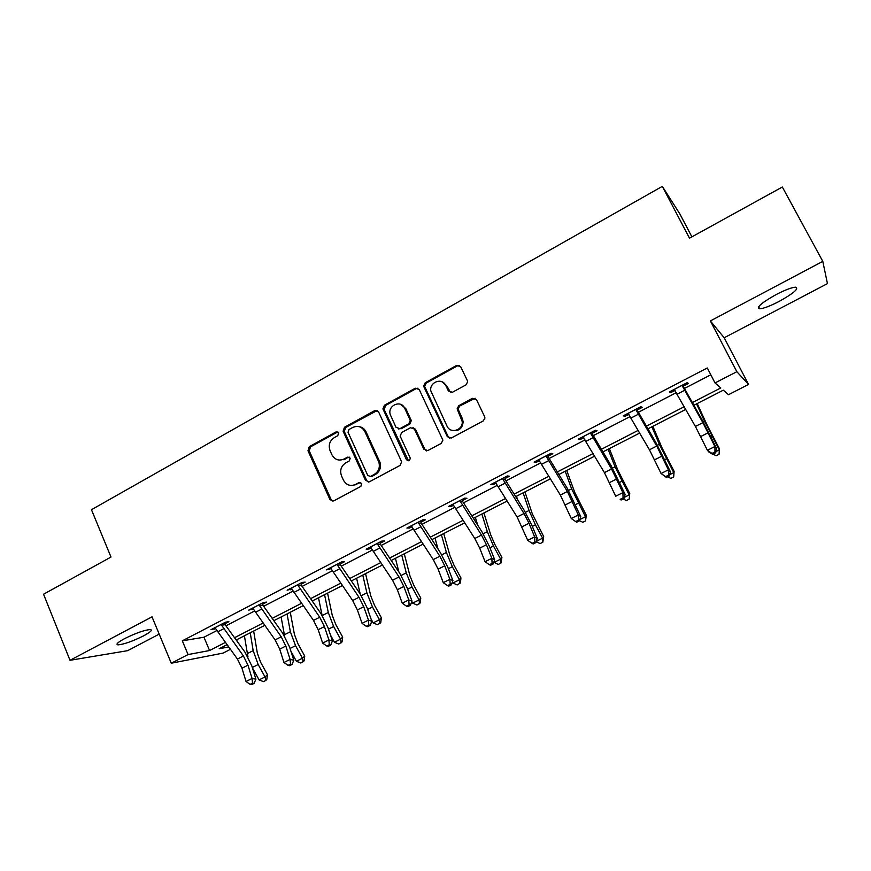 <?xml version="1.0" encoding="UTF-8"?>
<svg xmlns="http://www.w3.org/2000/svg" width="871" height="871" viewBox="0 0 871 871"><rect width="100%" height="100%" fill="white"/><g stroke="black" fill="none" stroke-linecap="round" stroke-linejoin="round"><path stroke-width="1.31" d="M338.667 432.843L336.032 431.929L309.281 446.681L307.996 450.743L330.022 499.725L333.691 500.912L360.834 486.399L361.748 483.514L359.081 482.556L355.553 484.439C350.36 486.573 346.32 485.125 343.414 480.128L341.541 475.991C339.636 470.438 341.04 466.061 345.743 462.86L349.249 460.955L350.207 458.157L347.507 457.144L344.012 459.05C338.852 461.195 334.834 459.79 331.96 454.825L330.098 450.732C328.215 445.212 329.597 440.846 334.268 437.634L337.752 435.707L338.667 432.843M337.839 431.918L310.533 446.856L309.249 450.906L331.23 499.78L332.929 501.173M360.703 482.469L355.553 484.439M349.227 457.101L344.012 459.05M776.05 294.605C761.45 302.847 755.984 307.583 759.664 308.802C763.627 308.519 770.106 306.069 779.077 301.453C793.655 293.298 799.175 288.53 795.615 287.169C791.641 287.452 785.119 289.934 776.05 294.605M124.499 638.683C117.683 642.395 115.527 644.464 118.01 644.878C123.987 644.333 132.555 641.306 143.704 635.786C150.574 632.063 152.763 629.973 150.291 629.537C144.368 630.06 135.778 633.097 124.499 638.683M465.985 384.873L467.662 381.857L467.357 380.627L460.672 366.68L456.665 365.406L425.2 382.761L423.578 386.093L447.302 436.665L451.298 438.015L483.242 420.933L484.94 418.058L484.624 416.665L476.47 399.637L472.42 398.33L458.777 405.712L457.101 408.815L462.207 421.51C463.143 430.296 450.34 434.117 447.019 426.104L430.818 390.894C429.185 381.999 442.316 377.263 445.8 385.537L448.391 390.992L452.387 392.288L465.985 384.873M822.79 261.365L710.366 320.942L724.182 337.774L827.45 283.608L822.79 261.365L782.332 187.015L689.505 238.175L662.308 186.372L91.466 509.709L110.998 557.048L43.55 594.229L70.007 660.305L152.022 616.842L171.271 663.212L188.071 654.567L182.322 640.816L707.285 367.976L715.026 382.946L736.844 371.699L748.559 384.438L728.494 394.694L723.311 390.175L693.871 405.265M710.366 320.942L736.844 371.699M378.58 411.885L374.737 410.589L344.481 427.269L343.109 431.232L365.559 480.444L369.391 481.815L400.094 465.397L401.629 461.782L378.58 411.885M384.438 405.233L415.293 388.216L419.223 389.5L442.893 440.149L441.249 443.383L427.792 450.579L423.839 449.229L414.411 429.055L410.491 427.726L401.694 432.495L400.148 436.077L410.252 458.081C409.762 460.922 408.488 461.423 406.409 459.605L382.924 408.88L384.438 405.233L385.548 405.505L416.338 388.531L415.293 388.216M70.007 660.305L127.656 650.67L159.197 634.121M691.901 236.858L679.826 213.885L662.308 186.372M182.322 640.816L203.966 637.224L216.825 630.56M225.937 625.846L254.593 611.007M263.641 606.314L293.102 591.061M302.074 586.423L332.363 570.745M341.258 566.128L372.385 550.015M381.204 545.453L413.213 528.871M421.945 524.353L454.869 507.303M463.503 502.839L497.363 485.31M505.899 480.89L540.728 462.849M549.166 458.484L584.996 439.931M593.314 435.62L630.19 416.534M638.399 412.277L676.342 392.636M684.432 388.444L710.812 374.791M225.012 623.69L228.899 621.676L225.458 622.188L211.043 629.657L215.703 628.514M262.726 604.136L266.689 602.09L263.412 602.503L248.725 610.114L253.472 608.938M301.159 584.212L305.198 582.122L302.095 582.427L287.125 590.19L291.97 588.981M340.343 563.896L344.459 561.762L341.541 561.969L326.277 569.884L331.209 568.632M380.289 543.188L384.492 541.011L381.77 541.098L366.201 549.176L369.01 549.035L371.231 547.881M421.041 522.067L425.32 519.845L422.794 519.813L406.92 528.044L409.522 528.033L412.048 526.726M462.599 500.52L466.976 498.245L464.657 498.103L448.456 506.497L450.851 506.606L453.693 505.136M505.006 478.538L509.47 476.219L507.368 475.936L490.841 484.516L493.019 484.744L496.176 483.111M548.273 456.099L552.824 453.737L550.951 453.334L534.086 462.076L536.046 462.436L539.53 460.628M592.432 433.203L597.081 430.797L595.448 430.241L578.224 439.18L579.955 439.681L583.788 437.688M637.518 409.827L642.265 407.367L640.882 406.681L623.298 415.805L624.779 416.436L628.982 414.258M683.561 385.962L688.406 383.447L687.284 382.609L669.32 391.928L670.539 392.712L675.123 390.339M724.182 337.774L748.559 384.438M236.574 639.804L237.358 641.644M230.39 649.352L223.041 653.108L171.271 663.212M692.347 402.554L720.774 387.954L715.026 382.946M188.071 654.567L209.573 650.528L225.36 642.428M234.517 637.724L263.096 623.037M272.188 618.377L301.562 603.287M310.566 598.66L340.779 583.145M349.707 578.551L380.758 562.601M389.598 558.061L421.531 541.653M430.285 537.167L463.132 520.292M471.777 515.85L505.561 498.495M514.119 494.107L548.872 476.252M557.309 471.919L593.075 453.551M601.404 449.273L638.193 430.372M646.402 426.159L684.268 406.703M227.015 644.703L219.165 648.732L228.648 646.957M685.804 409.414L647.948 428.826M639.739 433.039L602.961 451.897M594.632 456.175L558.888 474.499M550.439 478.832L515.697 496.655M507.151 501.032L473.378 518.354M464.722 522.796L431.896 539.628M423.143 544.125L391.221 560.489M382.38 565.029L351.329 580.946M342.401 585.53L312.21 601.012M303.206 605.639L273.832 620.696M264.751 625.356L236.172 640.011M203.966 637.224L209.573 650.528M214.56 629.112L214.124 628.067M252.067 609.667L251.621 608.611M290.304 589.841L289.836 588.785M329.271 569.645L328.803 568.578M369.01 549.035L368.52 547.968M409.522 528.033L409.032 526.955M450.851 506.606L450.351 505.518M493.019 484.744L492.496 483.655M536.046 462.436L535.513 461.336M579.955 439.681L579.411 438.57M624.779 416.436L624.224 415.325M670.539 392.712L669.973 391.591M339.483 460.095L345.188 459.191M351.405 485.485L356.718 484.537M377.219 410.491L345.656 427.487L344.295 431.439L366.702 480.542L368.455 482.12M349.01 429.512L348.041 432.266L367.791 475.49L370.48 476.448L374.225 474.434C378.613 471.592 380.17 467.542 378.907 462.283L364.905 431.668C361.977 426.659 357.916 425.266 352.711 427.476L349.01 429.512M359.092 426.659C362.238 427.128 364.557 428.87 366.049 431.874L380.028 462.425C381.28 467.673 379.723 471.712 375.357 474.543L371.612 476.557M417.971 388.183L416.338 388.531M412.93 427.596L415.456 429.272L424.874 449.403L426.507 450.928M385.548 405.505L384.22 409.642L408.499 460.77M404.688 408.249C401.052 399.517 387.464 405.363 390.186 414.433L396.022 427.334L399.909 428.652L408.695 423.872L410.274 420.41L404.688 408.249L405.755 408.51L400.246 404.209M398.57 429L399.909 428.652M405.755 408.51L411.33 420.639L409.751 424.101L400.987 428.87M441.76 381.672L446.779 385.864L450.645 392.625M452.855 430.535C459.082 431.232 462.523 428.303 463.154 421.749L462.349 418.603L461.401 418.363M475.152 398.276L459.736 405.984L458.07 409.076L462.349 418.603M459.561 365.439L457.623 365.766L426.224 383.077L424.602 386.408L448.282 436.861L449.861 438.363M253.657 631.04L257.337 653.13L260.669 662.352L267.473 674.698L266.776 679.543L265.797 680.447L263.423 681.634L259.09 679.903L252.405 667.796M259.09 679.903L265.024 676.941L258.175 664.529L253.167 650.637L250.238 632.803M247.974 656.919L244.392 635.797M265.797 680.447L265.024 676.941L267.473 674.698M214.93 627.643L237.424 659.042L241.975 668.199L246.036 681.492L252.067 678.476L255.922 679.195L251.839 665.956L245.034 652.27L225.132 624.692L221.626 625.226L243.423 656.005L247.974 665.172L252.067 678.476L252.503 683.147L250.086 684.356L251.643 684.628L254.049 683.43L252.503 683.147M221.626 625.226L221.55 624.213M224.947 622.449L225.132 624.692M254.049 683.43L255.922 679.195M246.036 681.492L250.086 684.356M290.272 612.269L294.42 634.338L297.871 643.604L304.73 656.07L304.055 660.937L300.735 663.016L296.401 661.252L290.968 651.377M296.401 661.252L302.444 658.236L295.552 645.694L290.37 631.736L287.049 613.913M284.654 636.233L281.104 616.962M303.152 661.808L302.444 658.236L304.73 656.07M327.561 593.14L332.21 615.187L335.771 624.496L342.673 637.082L342.042 641.981L338.743 644.05L334.42 642.243L330.501 635.101M334.42 642.243L340.583 639.172L333.637 626.51L328.28 612.487L324.556 594.675M322.096 615.329L318.503 597.789M341.203 642.82L340.583 639.172L342.673 637.082M252.688 608.056L275.105 639.913L279.711 649.145L283.968 662.483L290.119 659.401L293.821 660.229L289.542 646.946L282.65 633.141L262.835 605.149L259.504 605.585L281.213 636.81L285.83 646.053L290.119 659.401L290.533 664.138L288.072 665.368L289.564 665.684L292.014 664.453L290.533 664.138M259.504 605.585L259.427 604.561M262.65 602.895L262.835 605.149M292.014 664.453L293.821 660.229M283.968 662.483L288.072 665.368M291.164 588.099L313.506 620.402L318.176 629.722L322.64 643.103L328.9 639.967L332.45 640.893L327.964 627.566L320.974 613.641L301.279 585.236L298.111 585.562L319.733 617.245L324.415 626.576L328.9 639.967L329.292 644.758L326.777 646.01L328.204 646.369L330.708 645.117L329.292 644.758M298.111 585.562L298.034 584.539M301.083 582.949L301.279 585.236M330.708 645.117L332.45 640.893M322.64 643.103L326.777 646.01M365.559 573.651L370.708 595.677L374.388 605.018L381.356 617.746L380.758 622.667L377.481 624.725L373.169 622.874L371.09 619.074M373.169 622.874L379.451 619.738L372.45 606.945L366.898 592.868L362.772 575.078M360.191 593.978L356.598 578.246M379.996 623.473L379.451 619.738L381.356 617.746M404.275 553.804L409.936 575.785L413.758 585.181L420.769 598.029L420.203 602.972L416.969 605.018L412.658 603.135L411.798 601.556M412.658 603.135L419.06 599.934L412.016 587.021L406.267 572.868L401.716 555.11M398.874 571.986L395.423 558.333M419.528 603.745L419.06 599.934L420.769 598.029M443.72 533.564L449.937 555.513L453.889 564.952L460.944 577.93L460.421 582.906L457.221 584.942L452.92 583.004L452.397 582.057M452.92 583.004L459.442 579.748L452.343 566.694L446.398 552.475L441.412 534.75M438.069 549.122L434.999 538.038M459.823 583.646L459.442 579.748L460.944 577.93M330.403 567.75L352.657 600.522L357.382 609.918L362.053 623.353L368.444 620.141L371.83 621.186L367.127 607.806L360.05 593.772L340.452 564.931L337.48 565.148L358.994 597.299L363.74 606.706L368.444 620.141L368.803 625.008L366.245 626.282L367.606 626.685L370.164 625.411L368.803 625.008M337.48 565.148L337.404 564.114M340.256 562.633L340.452 564.931M370.164 625.411L371.83 621.186M362.053 623.353L366.245 626.282M343.773 459.169L343.86 459.779M370.404 546.988L392.56 580.249L397.361 589.732L402.25 603.2L408.771 599.934L411.983 601.088L407.062 587.675L399.887 573.51L380.409 544.223L377.633 544.331L399.027 576.961L403.839 586.455L408.771 599.934L409.098 604.866L406.485 606.162L407.78 606.619L410.383 605.312L409.098 604.866M377.633 544.331L377.546 543.286M380.213 541.904L380.409 544.223M410.383 605.312L411.983 601.088M402.25 603.2L406.485 606.162M411.21 525.823L433.257 559.585L438.124 569.144L443.252 582.655L449.893 579.324L452.92 580.598L447.77 567.141L440.497 552.845L421.15 523.112L418.57 523.101L439.855 556.231L444.733 565.802L449.893 579.324L450.187 584.321L447.531 585.65L448.75 586.139L451.407 584.822L450.187 584.321M418.57 523.101L418.494 522.045M420.954 520.771L421.15 523.112M451.407 584.822L452.92 580.598M443.252 582.655L447.531 585.65M483.928 512.943L490.711 534.848L494.793 544.321L501.914 557.44L500.912 563.145L498.256 564.462L493.824 562.22M493.966 562.492L500.629 559.16L493.465 545.975L487.314 531.691L481.87 513.999M477.7 525.137L475.337 517.352M500.912 563.145L500.629 559.16L501.914 557.44M452.822 504.233L474.771 538.496L479.703 548.142L485.071 561.708L491.843 558.3L494.684 559.694L489.306 546.193L481.924 531.778L462.719 501.576L460.345 501.446L481.5 535.077L486.443 544.745L491.843 558.3L492.104 563.363L489.393 564.724L490.536 565.268L493.247 563.907L492.104 563.363M460.345 501.446L460.258 500.379M462.512 499.214L462.719 501.576M493.247 563.907L494.684 559.694M485.071 561.708L489.393 564.724M524.93 491.919L532.29 513.781L543.689 536.547L542.818 542.23L540.107 543.58L536.209 541.729M536.34 541.305L542.622 538.169L535.415 524.832L529.045 510.493L523.123 492.844M517.592 499.693L516.459 496.263M542.818 542.23L542.622 538.169L543.689 536.547M462.066 420.399L462.643 421.618M495.294 482.207L517.124 516.993L527.728 540.325L534.642 536.852L537.287 538.376L531.658 524.832L524.179 510.286L505.115 479.605L502.97 479.344L523.983 513.498L529.002 523.253L534.642 536.852L534.87 541.98L532.105 543.362L533.172 543.961L535.937 542.579L534.87 541.98M502.97 479.344L502.883 478.266M504.908 477.221L505.115 479.605M535.937 542.579L537.287 538.376M527.728 540.325L532.105 543.362M566.727 470.482L574.697 492.278L586.292 515.24L585.562 520.902L582.797 522.284L579.531 520.695M579.879 519.541L585.464 516.753L571.616 488.871L565.192 471.265M585.562 520.902L585.464 516.753L586.292 515.24M538.637 459.725L560.336 495.044L571.267 518.506L578.322 514.968L580.761 516.612L567.293 488.359L548.382 457.188L546.465 456.785L567.337 491.484L578.322 514.968L578.518 520.161L575.687 521.577L576.678 522.23L579.498 520.814L578.518 520.161M546.465 456.785L546.378 455.707M548.175 454.771L548.382 457.188M579.498 520.814L580.761 516.612M571.267 518.506L575.687 521.577M609.362 448.619L617.953 470.351L629.755 493.498L629.167 499.148L626.347 500.553L623.201 498.974M624.311 497.33L629.167 494.902L615.035 466.812L608.11 449.262M629.167 499.148L629.755 493.498M582.873 436.774L604.43 472.648L615.699 496.23L622.907 492.627L625.138 494.412L611.29 465.974L592.552 434.302L590.865 433.769L611.584 469.012L622.907 492.627L623.059 497.896L620.174 499.333L621.077 500.041L623.952 498.604L623.059 497.896M590.865 433.769L590.778 432.669M592.334 431.864L592.552 434.302M621.077 500.041L620.174 499.333M623.952 498.604L625.138 494.412M652.847 426.311L662.091 447.988L674.11 471.32L673.675 476.949L670.79 478.386L667.654 476.764M669.668 474.651L673.773 472.605L659.347 444.297L651.889 426.801M673.675 476.949L674.11 471.32M628.045 413.344L649.45 449.784L661.067 473.497L668.427 469.817L670.43 471.744L656.201 443.143L637.637 410.938L636.2 410.263L656.745 446.072L668.427 469.817L668.536 475.163L665.596 476.633L666.402 477.395L669.342 475.925L668.536 475.163M636.2 410.263L636.113 409.152M637.42 408.477L637.637 410.938M666.402 477.395L661.067 473.497L665.596 476.633M669.342 475.925L670.43 471.744M697.214 403.556L707.143 425.157L719.37 448.674L719.087 454.281L716.147 455.751L713.022 454.096M715.984 451.505L719.304 449.839L704.563 421.324L696.56 403.894M719.087 454.281L719.37 448.674M674.165 389.413L695.406 426.442L707.394 450.285L714.906 446.518L716.67 448.598L702.048 419.822L683.67 387.083L682.505 386.256L702.864 422.653L714.906 446.518L714.982 451.951L711.966 453.453L712.685 454.27L715.69 452.768L714.982 451.951M682.505 386.256L682.407 385.134M683.452 384.601L683.67 387.083M712.685 454.27L709.19 452.332L707.394 450.285L711.966 453.453M715.69 452.768L716.67 448.598M337.229 432.136L336.032 431.929M360.235 482.643L359.081 482.556M348.694 457.297L347.507 457.144M331.143 499.584L329.924 499.529M309.249 450.906L307.996 450.743M310.533 446.856L309.281 446.681M366.702 480.542L365.559 480.444M344.35 431.581L343.174 431.374M345.656 427.487L344.481 427.269M375.858 410.84L374.737 410.589M375.357 474.543L374.225 474.434M379.593 461.336L378.482 461.184M366.049 431.874L364.905 431.668M424.874 449.403L423.839 449.229M415.456 429.272L414.411 429.055M407.476 459.746L406.409 459.605M384.22 409.642L383.109 409.381M409.751 424.101L408.695 423.872M411.09 419.931L410.045 419.702M449.371 391.297L448.391 390.992M446.779 385.864L445.8 385.537M458.364 410.208L457.406 409.947M459.736 405.984L458.777 405.712M473.345 398.613L472.42 398.33M448.282 436.861L447.302 436.665M424.874 387.268L423.839 386.953M426.224 383.077L425.2 382.761M457.623 365.766L456.665 365.406M252.307 667.491L258.175 664.529M247.277 653.631L253.167 650.637M221.55 624.278L214.974 627.686M243.423 656.005L237.424 659.042M247.974 665.172L241.975 668.199M223.695 628.753L217.696 631.856M290.032 648.481L295.552 645.694M284.36 634.796L290.37 631.736M328.487 629.102L333.637 626.51M322.237 615.547L328.28 612.487M259.427 604.626L252.732 608.1M281.213 636.81L275.105 639.913M285.83 646.053L279.711 649.145M261.583 609.145L255.464 612.313M298.034 584.604L291.208 588.143M319.733 617.245L313.506 620.402M324.415 626.576L318.176 629.722M300.201 589.166L293.963 592.4M367.671 609.362L372.45 606.945M361.313 595.71L366.898 592.868M407.628 589.221L412.016 587.021M401.139 575.47L406.267 572.868M448.369 568.698L452.343 566.694M441.749 554.838L446.398 552.475M337.404 564.179L330.447 567.794M358.994 597.299L352.657 600.522M363.74 606.706L357.382 609.918M339.581 568.796L333.223 572.095M377.546 543.352L370.447 547.042M399.027 576.961L392.56 580.249M403.839 586.455L397.361 589.732M379.734 548.022L373.245 551.387M418.494 522.11L411.254 525.866M439.855 556.231L433.257 559.585M444.733 565.802L438.124 569.144M420.693 526.835L414.073 530.265M489.927 547.761L493.465 545.975M483.165 533.803L487.314 531.691M460.269 500.444L452.876 504.276M481.5 535.077L474.771 538.496M486.443 544.745L479.703 548.142M462.479 505.224L455.718 508.718M532.312 526.4L535.415 524.832M525.42 512.333L529.045 510.493M502.883 478.331L495.349 482.251M523.983 513.498L517.124 516.993M529.002 523.253L522.121 526.726M505.104 483.165L498.212 486.737M575.557 504.603L578.202 503.275M568.523 490.438L571.616 488.871M546.378 455.773L538.681 459.768M567.337 491.484L560.336 495.044M572.421 501.326L565.399 504.864M548.61 460.661L541.577 464.297M619.695 482.371L621.85 481.282M612.52 468.086L615.035 466.812M590.788 432.735L582.928 436.817M611.584 469.012L604.43 472.648M616.744 478.941L609.58 482.556M593.02 437.688L585.845 441.401M664.747 459.67L666.391 458.832M657.42 445.277L659.347 444.297M636.113 409.228L628.089 413.387M656.745 446.072L649.45 449.784M661.982 456.099L654.665 459.79M638.367 414.226L631.04 418.026M710.747 436.491L711.868 435.925M703.256 421.989L704.563 421.324M682.407 385.211L674.219 389.457M702.864 422.653L695.406 426.442M708.177 432.767L700.709 436.534M684.671 390.273L677.181 394.149M759.664 308.802L758.597 306.788M118.01 644.878L117.4 643.375M331.23 499.78L330.022 499.725M344.295 431.439L343.109 431.232M380.028 462.425L378.907 462.283M411.33 420.639L410.274 420.41M384.035 409.141L382.924 408.88M463.154 421.749L462.207 421.51M458.07 409.076L457.101 408.815M424.602 386.408L423.578 386.093"/></g></svg>
